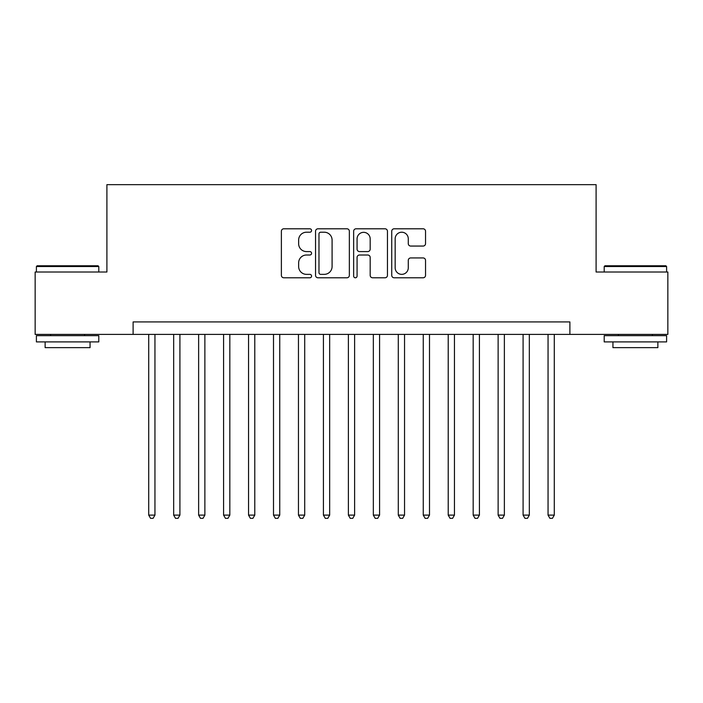 <?xml version="1.0" encoding="UTF-8"?>
<svg xmlns="http://www.w3.org/2000/svg" width="703" height="703" viewBox="0 0 703 703"><rect width="100%" height="100%" fill="white"/><g stroke="black" fill="none" stroke-linecap="round" stroke-linejoin="round"><path stroke-width="1.05" d="M311.57 230.505A1.714 1.714 0 0 0 309.856 228.791L283.819 228.791A2.452 2.452 0 0 0 281.376 231.243L281.376 275.339A2.452 2.452 0 0 0 283.819 277.79L309.856 277.79A1.714 1.714 0 0 0 311.57 276.068A1.714 1.714 0 0 0 309.856 274.355L306.482 274.355A7.838 7.838 0 0 1 298.643 266.516L298.643 262.843A7.838 7.838 0 0 1 306.482 255.004L309.856 255.004A1.714 1.714 0 0 0 311.57 253.291A1.714 1.714 0 0 0 309.856 251.577L306.482 251.577A7.838 7.838 0 0 1 298.643 243.73L298.643 240.057A7.838 7.838 0 0 1 306.482 232.218L309.856 232.218A1.714 1.714 0 0 0 311.57 230.505M423.101 246.059A2.452 2.452 0 0 0 425.543 243.607L425.543 231.243A2.452 2.452 0 0 0 423.101 228.791L394.19 228.791A2.452 2.452 0 0 0 391.738 231.243L391.738 275.339A2.452 2.452 0 0 0 394.19 277.79L423.101 277.79A2.452 2.452 0 0 0 425.543 275.339L425.543 260.391A2.452 2.452 0 0 0 423.101 257.939L410.728 257.939A2.452 2.452 0 0 0 408.276 260.391L408.276 267.799A6.555 6.555 0 0 1 401.721 274.355A6.555 6.555 0 0 1 395.165 267.799L395.165 238.774A6.555 6.555 0 0 1 401.721 232.218A6.555 6.555 0 0 1 408.276 238.774L408.276 243.607A2.452 2.452 0 0 0 410.728 246.059L423.101 246.059M133.113 334.4L35.15 334.4L35.15 272.008L106.909 272.008L106.909 184.652L596.091 184.652L596.091 272.008L667.85 272.008L667.85 334.4L569.887 334.4L569.887 321.921L133.113 321.921L133.113 334.4L569.887 334.4M349.356 231.243A2.452 2.452 0 0 0 346.904 228.791L318.002 228.791A2.452 2.452 0 0 0 315.55 231.243L315.55 275.339A2.452 2.452 0 0 0 318.002 277.79L346.904 277.79A2.452 2.452 0 0 0 349.356 275.339L349.356 231.243M356.096 228.791L384.998 228.791A2.452 2.452 0 0 1 387.45 231.243L387.45 275.339A2.452 2.452 0 0 1 384.998 277.79L372.634 277.79A2.452 2.452 0 0 1 370.182 275.339L370.182 257.456A2.452 2.452 0 0 0 367.731 255.004L359.523 255.004A2.452 2.452 0 0 0 357.071 257.456L357.071 276.068A1.714 1.714 0 0 1 355.358 277.79A1.714 1.714 0 0 1 353.644 276.068L353.644 231.243A2.452 2.452 0 0 1 356.096 228.791M320.691 232.218A1.714 1.714 0 0 0 318.977 233.932L318.977 272.641A1.714 1.714 0 0 0 320.691 274.355L324.241 274.355A7.838 7.838 0 0 0 332.088 266.516L332.088 240.057A7.838 7.838 0 0 0 324.241 232.218L320.691 232.218M370.182 238.897A6.555 6.555 0 0 0 363.627 232.341A6.555 6.555 0 0 0 357.071 238.897L357.071 249.126A2.452 2.452 0 0 0 359.523 251.577L367.731 251.577A2.452 2.452 0 0 0 370.182 249.126L370.182 238.897M148.711 334.4L148.711 515.106L154.95 515.106L154.95 334.4M154.95 515.106L153.078 518.348L150.583 518.348L148.711 515.106M37.145 265.769L98.042 265.769L98.798 266.516L36.398 266.516L37.145 265.769M67.593 341.895L36.398 341.895L36.398 335.647L98.798 335.647L98.798 341.895L67.593 341.895M90.063 341.895L90.063 347.634L45.133 347.634L45.133 341.895M604.958 265.769L665.855 265.769L666.602 266.516L604.202 266.516L604.958 265.769M635.407 341.895L604.202 341.895L604.202 335.647L666.602 335.647L666.602 341.895L635.407 341.895M657.867 341.895L657.867 347.634L612.937 347.634L612.937 341.895M173.667 334.4L173.667 515.106L179.906 515.106L179.906 334.4M179.906 515.106L178.035 518.348L175.539 518.348L173.667 515.106M198.633 334.4L198.633 515.106L204.872 515.106L204.872 334.4M204.872 515.106L203 518.348L200.504 518.348L198.633 515.106M223.589 334.4L223.589 515.106L229.828 515.106L229.828 334.4M229.828 515.106L227.957 518.348L225.461 518.348L223.589 515.106M248.546 334.4L248.546 515.106L254.785 515.106L254.785 334.4M254.785 515.106L252.913 518.348L250.417 518.348L248.546 515.106M273.502 334.4L273.502 515.106L279.741 515.106L279.741 334.4M279.741 515.106L277.87 518.348L275.374 518.348L273.502 515.106M298.459 334.4L298.459 515.106L304.707 515.106L304.707 334.4M304.707 515.106L302.835 518.348L300.339 518.348L298.459 515.106M323.424 334.4L323.424 515.106L329.663 515.106L329.663 334.4M329.663 515.106L327.791 518.348L325.296 518.348L323.424 515.106M348.38 334.4L348.38 515.106L354.62 515.106L354.62 334.4M354.62 515.106L352.748 518.348L350.252 518.348L348.38 515.106M373.337 334.4L373.337 515.106L379.576 515.106L379.576 334.4M379.576 515.106L377.704 518.348L375.209 518.348L373.337 515.106M398.293 334.4L398.293 515.106L404.541 515.106L404.541 334.4M404.541 515.106L402.661 518.348L400.165 518.348L398.293 515.106M423.259 334.4L423.259 515.106L429.498 515.106L429.498 334.4M429.498 515.106L427.626 518.348L425.13 518.348L423.259 515.106M448.215 334.4L448.215 515.106L454.454 515.106L454.454 334.4M454.454 515.106L452.583 518.348L450.087 518.348L448.215 515.106M473.172 334.4L473.172 515.106L479.411 515.106L479.411 334.4M479.411 515.106L477.539 518.348L475.043 518.348L473.172 515.106M498.128 334.4L498.128 515.106L504.367 515.106L504.367 334.4M504.367 515.106L502.496 518.348L500 518.348L498.128 515.106M523.094 334.4L523.094 515.106L529.333 515.106L529.333 334.4M529.333 515.106L527.461 518.348L524.965 518.348L523.094 515.106M548.05 334.4L548.05 515.106L554.289 515.106L554.289 334.4M554.289 515.106L552.417 518.348L549.922 518.348L548.05 515.106M36.398 272.008L36.398 266.516M50.625 335.647L50.625 334.4M84.571 335.647L84.571 334.4M98.798 272.008L98.798 266.516M604.202 272.008L604.202 266.516M618.429 335.647L618.429 334.4M652.375 335.647L652.375 334.4M666.602 272.008L666.602 266.516"/></g></svg>
